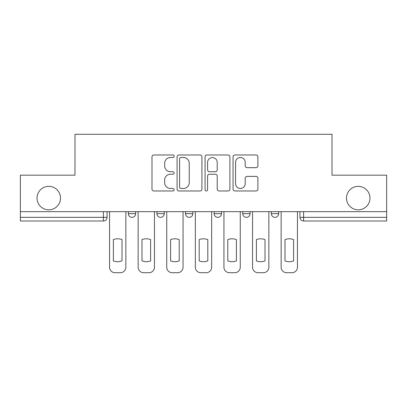 <?xml version="1.0" encoding="UTF-8"?>
<svg xmlns="http://www.w3.org/2000/svg" width="407" height="407" viewBox="0 0 407 407"><rect width="100%" height="100%" fill="white"/><g stroke="black" fill="none" stroke-linecap="round" stroke-linejoin="round"><path stroke-width="0.61" d="M174.165 156.237A1.262 1.262 0 0 0 172.909 154.981L153.79 154.981A1.801 1.801 0 0 0 151.989 156.781L151.989 189.169A1.801 1.801 0 0 0 153.79 190.969L172.909 190.969A1.262 1.262 0 0 0 174.165 189.713A1.262 1.262 0 0 0 172.909 188.451L170.431 188.451A5.759 5.759 0 0 1 164.677 182.692L164.677 179.991A5.759 5.759 0 0 1 170.431 174.237L172.909 174.237A1.262 1.262 0 0 0 174.165 172.975A1.262 1.262 0 0 0 172.909 171.713L170.431 171.713A5.759 5.759 0 0 1 164.677 165.959L164.677 163.258A5.759 5.759 0 0 1 170.431 157.499L172.909 157.499A1.262 1.262 0 0 0 174.165 156.237M346.499 198.092A11.732 11.732 0 0 0 358.231 209.824A11.732 11.732 0 0 0 369.968 198.092A11.732 11.732 0 0 0 358.231 186.36A11.732 11.732 0 0 0 346.499 198.092M37.032 198.092A11.732 11.732 0 0 0 48.769 209.824A11.732 11.732 0 0 0 60.501 198.092A11.732 11.732 0 0 0 48.769 186.36A11.732 11.732 0 0 0 37.032 198.092M242.735 213.675L242.735 211.66L242.735 213.675A3.668 3.668 0 0 0 246.398 217.343A3.668 3.668 0 0 1 242.735 213.675L250.066 213.675A3.668 3.668 0 0 1 246.398 217.343M185.531 211.66L185.531 213.675L192.867 213.675A3.668 3.668 0 0 1 189.199 217.343A3.668 3.668 0 0 1 185.531 213.675L185.531 211.66M156.934 213.675L156.934 211.66L156.934 213.675A3.668 3.668 0 0 0 160.602 217.343A3.668 3.668 0 0 1 156.934 213.675L164.265 213.675A3.668 3.668 0 0 1 160.602 217.343A3.668 3.668 0 0 0 164.265 213.675A3.668 3.668 0 0 1 160.602 217.343M128.332 213.675L128.332 211.66L128.332 213.675A3.668 3.668 0 0 0 132 217.343A3.668 3.668 0 0 1 128.332 213.675L135.668 213.675A3.668 3.668 0 0 1 132 217.343A3.668 3.668 0 0 0 135.668 213.675A3.668 3.668 0 0 1 132 217.343M256.089 167.669A1.801 1.801 0 0 0 257.89 165.868L257.89 156.781A1.801 1.801 0 0 0 256.089 154.981L234.859 154.981A1.801 1.801 0 0 0 233.058 156.781L233.058 189.169A1.801 1.801 0 0 0 234.859 190.969L256.089 190.969A1.801 1.801 0 0 0 257.89 189.169L257.89 178.195A1.801 1.801 0 0 0 256.089 176.394L247.003 176.394A1.801 1.801 0 0 0 245.202 178.195L245.202 183.638A4.813 4.813 0 0 1 240.389 188.451A4.813 4.813 0 0 1 235.577 183.638L235.577 162.312A4.813 4.813 0 0 1 240.389 157.499A4.813 4.813 0 0 1 245.202 162.312L245.202 165.868A1.801 1.801 0 0 0 247.003 167.669L256.089 167.669M20.35 211.66L20.35 175.173L74.985 175.173L74.985 134.29L332.015 134.29L332.015 175.173L386.65 175.173L386.65 211.66L20.35 211.66L20.35 217.343L107.066 217.343L107.066 211.66M201.923 156.781A1.801 1.801 0 0 0 200.127 154.981L178.892 154.981A1.801 1.801 0 0 0 177.091 156.781L177.091 189.169A1.801 1.801 0 0 0 178.892 190.969L200.127 190.969A1.801 1.801 0 0 0 201.923 189.169L201.923 156.781M206.873 154.981L228.108 154.981A1.801 1.801 0 0 1 229.909 156.781L229.909 189.169A1.801 1.801 0 0 1 228.108 190.969L219.022 190.969A1.801 1.801 0 0 1 217.221 189.169L217.221 176.033A1.801 1.801 0 0 0 215.42 174.237L209.391 174.237A1.801 1.801 0 0 0 207.595 176.033L207.595 189.713A1.262 1.262 0 0 1 206.334 190.969A1.262 1.262 0 0 1 205.077 189.713L205.077 156.781A1.801 1.801 0 0 1 206.873 154.981M299.934 211.66L299.934 217.343L386.65 217.343L386.65 221.006L303.602 221.006A3.668 3.668 0 0 1 299.934 217.343L299.934 211.66M386.65 211.66L386.65 217.343M107.066 217.343A3.668 3.668 0 0 1 103.398 221.006A3.668 3.668 0 0 0 107.066 217.343A3.668 3.668 0 0 1 103.398 221.006L20.35 221.006L20.35 217.343M278.668 211.66L278.668 213.675A3.668 3.668 0 0 1 275 217.343A3.668 3.668 0 0 1 271.332 213.675L278.668 213.675A3.668 3.668 0 0 1 275 217.343A3.668 3.668 0 0 0 278.668 213.675M271.332 211.66L271.332 213.675M250.066 211.66L250.066 213.675M221.469 211.66L221.469 213.675A3.668 3.668 0 0 1 217.801 217.343A3.668 3.668 0 0 1 214.133 213.675L221.469 213.675A3.668 3.668 0 0 1 217.801 217.343A3.668 3.668 0 0 0 221.469 213.675L221.469 211.66M214.133 211.66L214.133 213.675M192.867 211.66L192.867 213.675L192.867 211.66M164.265 211.66L164.265 213.675L164.265 211.66M135.668 211.66L135.668 213.675L135.668 211.66M180.871 157.499A1.262 1.262 0 0 0 179.609 158.761L179.609 187.189A1.262 1.262 0 0 0 180.871 188.451L183.481 188.451A5.759 5.759 0 0 0 189.24 182.692L189.24 163.258A5.759 5.759 0 0 0 183.481 157.499L180.871 157.499M217.221 162.403A4.813 4.813 0 0 0 212.408 157.59A4.813 4.813 0 0 0 207.595 162.403L207.595 169.917A1.801 1.801 0 0 0 209.391 171.713L215.42 171.713A1.801 1.801 0 0 0 217.221 169.917L217.221 162.403M113.39 239.631L113.39 260.867L113.39 239.631A11.457 11.457 0 0 1 122.008 239.631L122.008 260.867A11.457 11.457 0 0 1 113.39 260.867M109.544 267.211L109.544 211.66L109.544 267.211A5.5 5.5 0 0 0 115.044 272.71L120.36 272.71A5.5 5.5 0 0 0 125.86 267.211L125.86 211.66L125.86 267.211M122.008 239.631L122.008 260.867M115.044 272.71L120.36 272.71M141.992 239.631L141.992 260.867A11.457 11.457 0 0 0 150.61 260.867A11.457 11.457 0 0 1 141.992 260.867L141.992 239.631A11.457 11.457 0 0 1 150.61 239.631L150.61 260.867L150.61 239.631M138.141 267.211L138.141 211.66L138.141 267.211A5.5 5.5 0 0 0 143.64 272.71L148.957 272.71A5.5 5.5 0 0 0 154.457 267.211L154.457 211.66L154.457 267.211M170.594 239.631L170.594 260.867A11.457 11.457 0 0 0 179.207 260.867A11.457 11.457 0 0 1 170.594 260.867L170.594 239.631A11.457 11.457 0 0 1 179.207 239.631L179.207 260.867L179.207 239.631M166.743 267.211L166.743 211.66L166.743 267.211A5.5 5.5 0 0 0 172.242 272.71L177.559 272.71A5.5 5.5 0 0 0 183.058 267.211L183.058 211.66L183.058 267.211M143.64 272.71L148.957 272.71M172.242 272.71L177.559 272.71M199.191 239.631L199.191 260.867L199.191 239.631A11.457 11.457 0 0 1 207.809 239.631A11.457 11.457 0 0 0 199.191 239.631M207.809 260.867L207.809 239.631L207.809 260.867A11.457 11.457 0 0 1 199.191 260.867M195.34 267.211L195.34 211.66L195.34 267.211A5.5 5.5 0 0 0 200.839 272.71L206.161 272.71A5.5 5.5 0 0 0 211.66 267.211L211.66 211.66L211.66 267.211M227.793 239.631L227.793 260.867A11.457 11.457 0 0 0 236.406 260.867A11.457 11.457 0 0 1 227.793 260.867L227.793 239.631A11.457 11.457 0 0 1 236.406 239.631A11.457 11.457 0 0 0 227.793 239.631M236.406 239.631L236.406 260.867L236.406 239.631M223.942 267.211L223.942 211.66L223.942 267.211A5.5 5.5 0 0 0 229.441 272.71L234.758 272.71A5.5 5.5 0 0 0 240.257 267.211L240.257 211.66L240.257 267.211M256.39 239.631L256.39 260.867L256.39 239.631A11.457 11.457 0 0 1 265.008 239.631L265.008 260.867A11.457 11.457 0 0 1 256.39 260.867M252.543 267.211L252.543 211.66L252.543 267.211A5.5 5.5 0 0 0 258.043 272.71L263.36 272.71A5.5 5.5 0 0 0 268.859 267.211L268.859 211.66L268.859 267.211M200.839 272.71L206.161 272.71M229.441 272.71L234.758 272.71M265.008 239.631L265.008 260.867M258.043 272.71L263.36 272.71M284.992 239.631L284.992 260.867A11.457 11.457 0 0 0 293.61 260.867A11.457 11.457 0 0 1 284.992 260.867L284.992 239.631A11.457 11.457 0 0 1 293.61 239.631L293.61 260.867L293.61 239.631M281.14 267.211L281.14 211.66L281.14 267.211A5.5 5.5 0 0 0 286.64 272.71L291.956 272.71A5.5 5.5 0 0 0 297.456 267.211L297.456 211.66L297.456 267.211M286.64 272.71L291.956 272.71M103.398 211.66L103.398 221.006M303.602 211.66L303.602 221.006"/></g></svg>
